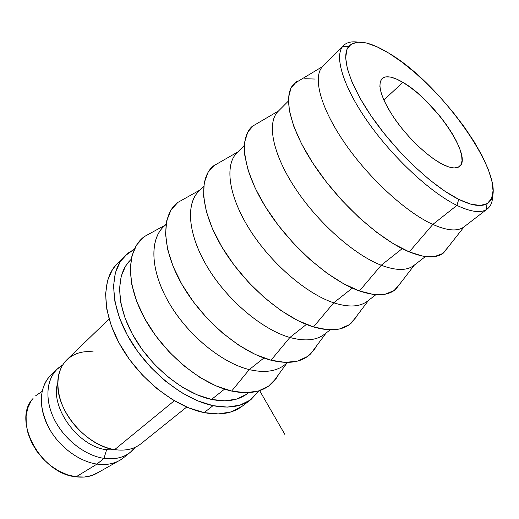 <?xml version="1.0" encoding="UTF-8"?>
<svg xmlns="http://www.w3.org/2000/svg" width="519" height="519" viewBox="0 0 519 519"><rect width="100%" height="100%" fill="white"/><g stroke="black" fill="none" stroke-linecap="round" stroke-linejoin="round"><path stroke-width="0.78" d="M456.915 205.388L458.757 199.361C433.793 187.061 398.203 154.078 374.076 120.116C349.877 86.122 340.574 56.642 348.567 46.606C355.781 39.009 369.249 41.222 388.978 53.243L401.693 61.923L414.863 72.55L428.084 84.753L440.975 98.149L453.158 112.364L464.297 126.967L474.035 141.557L482.073 155.687L488.094 168.909L491.83 180.755L493.05 190.765L491.584 198.492L487.341 203.513L480.341 205.472L470.714 204.129L458.757 199.361L444.906 191.226L429.758 179.976L414 166.074L398.417 150.16L383.788 133L370.832 115.471L360.18 98.435L352.278 82.696L347.412 68.962L345.66 57.758L346.964 49.441L351.104 44.219L357.766 42.117C350.889 41.144 345.849 42.616 342.637 46.535C334.119 56.941 343.552 87.633 368.685 123.068C393.746 158.47 430.9 192.783 456.915 205.388C430.459 192.581 392.5 157.276 367.452 121.323C342.319 85.324 333.808 54.878 343.52 45.536C346.77 42.376 351.519 41.235 357.753 42.117L366.583 43.058L377.131 46.853L388.978 53.243C444.731 85.687 514.595 188.138 487.017 203.708C481.139 207.1 471.719 205.647 458.757 199.361L456.915 205.388L432.827 224.435L456.915 205.388C470.422 211.836 480.231 213.238 486.342 209.605C490.624 206.912 492.719 202.099 492.622 195.163C492.713 201.463 490.98 206.024 487.438 208.852C481.502 213.393 471.33 212.239 456.915 205.388M402.88 82.359C433.709 99.57 473.159 156.874 459.523 166.443C456.143 169.11 450.252 168.279 441.851 163.959L448.546 166.871L454.067 167.968L458.232 167.254L460.911 164.808L462.046 160.773L461.644 155.356L459.756 148.778L456.493 141.304L451.991 133.208L446.424 124.774L439.995 116.282L425.405 100.232L417.73 93.206L410.133 87.179L402.88 82.359L396.224 78.94L390.411 77.078L385.682 76.883L382.244 78.414L380.265 81.665L379.882 86.55L381.147 92.927L384.054 100.569L388.517 109.165L394.369 118.364L401.369 127.771L409.219 136.958L417.561 145.521L426.028 153.073L434.241 159.307L441.851 163.959C427.416 156.388 407.642 137.529 394.57 118.65C381.167 98.312 377.008 84.947 382.075 78.564C386.052 75.3 392.987 76.565 402.88 82.359L383.813 100.037L402.88 82.359M343.52 45.536L322.753 66.445C312.457 76.39 320.041 107.031 344.402 142.576C368.672 178.088 406.163 212.427 432.827 224.435C406.176 212.433 368.711 178.127 344.434 142.628C320.08 107.102 312.464 76.455 322.721 66.477L294.286 83.527C282.342 94.705 289.226 127.901 314.702 165.937C340.075 203.941 380.297 240.057 409.264 251.903L432.827 224.435L409.264 251.903L422.998 256.178L434.26 256.665L442.694 253.557L448.228 246.979M300.767 79.641L294.286 83.527M288.382 101.049L278.113 111.39C266.656 122.536 272.371 153.481 295.103 188.04C317.745 222.567 354.211 254.874 381.225 265.241L402.212 248.646L381.225 265.241C354.01 254.797 317.206 222.061 294.604 187.275C271.911 152.456 266.636 121.589 278.625 110.891M259.344 122.205L252.195 126.396C238.526 138.262 243.022 171.64 266.772 208.917C290.419 246.162 329.909 280.669 359.42 290.958L381.225 265.241L359.42 290.958L373.401 294.429L385.098 294.221L394.122 290.536L400.798 282.719M244.345 145.385L236.859 152.93C224.442 165.074 228.555 196.176 249.84 229.774C271.035 263.36 306.515 293.845 333.73 302.804L352.323 288.097L333.73 302.804C306.08 293.715 269.951 262.367 248.873 228.243C227.705 194.093 224.532 163.096 238.026 151.84M221.1 161.545L213.393 165.963C198.219 178.367 200.581 211.836 222.742 248.406C244.799 284.944 283.569 318.03 313.489 326.944L333.73 302.804L313.489 326.944L327.638 329.727L339.673 328.929L349.177 324.758L355.911 317.55L356.955 315.708M203.708 186.308L198.615 191.433C185.406 204.408 188.144 235.542 208.132 268.232C228.042 300.91 262.562 329.76 289.874 337.48L306.372 324.433L289.874 337.48C261.907 329.597 226.44 299.482 206.77 265.968C187.002 232.441 185.718 201.391 200.529 189.707M185.692 198.024L177.511 202.605C161.02 215.411 161.454 248.899 182.163 284.808C202.76 320.69 240.81 352.505 271.022 360.218L289.874 337.48L271.022 360.218L285.281 362.405L297.569 361.094L307.462 356.514L314.689 349.008L316.318 346.244M166.08 224.202L163.063 227.231C149.206 240.881 150.757 271.962 169.583 303.784C188.332 335.585 221.937 362.956 249.256 369.599L263.918 358.006L249.256 369.599C221.062 362.775 186.25 333.762 167.877 300.825C149.407 267.882 149.822 236.833 165.782 224.831M286.722 363.306L272.793 382.522C263.444 391.916 249.73 394.764 231.649 391.067L216.079 385.922L199.925 377.41L183.96 365.843L168.967 351.733L155.681 335.754L144.762 318.692L136.705 301.39L131.826 284.678L130.25 269.303L131.917 255.899L136.62 244.962L144.01 236.807L152.813 231.935L144.237 236.638C126.584 249.736 125.28 283.179 144.639 318.471C163.881 353.737 201.223 384.417 231.649 391.067L249.256 369.599L231.649 391.067L245.961 392.734L258.443 390.989L268.647 386.065L276.283 378.319L278.541 374.595M131.138 259.377L129.938 260.59C115.536 274.804 116.068 305.756 133.844 336.74C151.542 367.712 184.277 393.739 211.531 399.435L224.571 389.12L211.531 399.435L224.805 400.837L236.469 399.13L246.11 394.518M124.463 256.295L116.924 263.97C101.4 279.443 101.737 312.782 120.745 346.011C139.669 379.233 174.864 406.883 204.155 412.611L213.024 405.663C183.707 399.701 148.278 371.721 129.101 338.284C109.833 304.835 109.243 271.45 124.651 256.107L134.272 249.276L127.849 253.24L120.311 261.531L115.426 272.553L113.538 285.969L114.868 301.286L119.474 317.875L127.252 334.989L137.898 351.804L150.919 367.504L165.691 381.309L181.475 392.572L197.505 400.791L213.024 405.663L204.155 412.611L218.473 413.935L231.059 411.904L242.321 406.124M109.081 318.964L66.932 359.699C55.948 370.19 54.703 391.105 65.031 410.944C75.326 430.776 96.034 446.742 114.66 449.61L174.306 400.739L114.66 449.61C87.056 446.243 57.168 411.911 57.778 384.307C57.272 362.586 73.393 349.268 93.297 351.947M106.596 449.765L108.465 448.215L106.596 449.765C78.084 446.554 49.655 407.065 57.784 382.62C49.655 407.065 78.084 446.554 106.596 449.765L103.975 458.361L106.596 449.765L117.099 449.928L106.596 449.765M62.63 365.058C48.222 373.122 43.408 394.278 52.659 415.797C61.819 437.322 83.942 455.494 103.975 458.361C85.408 455.663 64.881 439.937 54.774 420.28C44.634 400.616 46.042 379.765 57.09 369.204L62.63 365.058M121.005 459.587C114.368 463.83 106.363 465.329 96.988 464.09L103.975 458.361L96.988 464.09C79.057 461.56 59.309 446.937 49.033 428.188C38.919 407.636 38.808 390.749 48.689 377.527L50.661 375.419C39.567 386.026 38.049 406.831 48.066 426.378C58.05 445.925 78.46 461.495 96.988 464.09L76.111 476.818L96.988 464.09C107.608 465.452 116.386 463.389 123.34 457.901L130.321 452.302C123.392 457.771 114.615 459.789 103.975 458.361C117.716 460.042 128.096 456.363 135.128 447.333L130.321 452.302M118.066 461.255L98.247 472.472C92.058 476.403 84.681 477.856 76.111 476.818L67.483 474.801L58.861 471.038L50.615 465.673L43.109 458.913L36.667 451.056L31.575 442.441L28.045 433.456L26.216 424.484L26.125 415.907L27.754 408.07L30.991 401.271L33.054 398.482C11.794 419.903 40.638 473.977 76.111 476.818L84.383 477.039L91.96 475.488L98.558 472.264M41.585 391.728L35.675 395.77M115.426 449.72L114.66 449.61C125.326 451.128 134.103 449.169 140.986 443.739L186.697 407.039M117.099 263.782L112.539 269.426L107.569 280.481L105.584 293.903L106.797 309.188L111.28 325.718L118.922 342.735L129.432 359.44L142.336 375.003L156.998 388.673L172.697 399.786L188.663 407.863L204.155 412.611C219.985 415.557 232.681 413.416 242.243 406.182L250.949 399.552M259.007 390.813L251.014 399.507C241.53 406.675 228.866 408.732 213.024 405.663L227.341 407.097L239.895 405.157L250.229 400.084L259.007 390.813M130.087 260.434L125.624 266.013L121.18 276.283L119.513 288.746L120.817 302.934L125.131 318.27L132.345 334.067L142.187 349.579L154.201 364.059L167.819 376.807L182.377 387.219L197.181 394.862L211.531 399.435C226.433 402.394 238.331 400.486 247.232 393.694L248.588 392.649M287.215 362.625C278.658 371.098 266.007 373.427 249.256 369.599C264.184 373.077 275.933 371.552 284.496 365.019L287.883 362.418M178.062 202.176L171.004 210.007L166.722 220.75L165.548 234.095L167.676 249.568L173.151 266.526L181.819 284.211L193.34 301.779L207.172 318.348L222.645 333.107L238.974 345.33L255.361 354.483L271.022 360.218C288.603 364.481 301.844 362.34 310.738 353.789L326.133 332.977M326.432 332.575C318.329 340.23 306.145 341.859 289.874 337.48C304.789 341.547 316.324 340.477 324.479 334.255L330.201 329.85M214.632 164.99L207.983 172.431L204.201 182.909L203.597 196.15L206.367 211.674L212.518 228.866L221.866 246.947L234.05 265.047L248.478 282.258L264.45 297.718L281.155 310.673L297.763 320.541L313.489 326.944C330.525 331.829 343.228 330.441 351.603 322.799L368.574 300.326M368.717 300.138C361.133 306.904 349.469 307.793 333.73 302.804C348.586 307.546 359.836 306.995 367.484 301.156L375.912 294.675M254.005 124.943L247.855 131.904L244.663 142.05L244.734 155.123L248.238 170.667L255.16 188.073L265.28 206.556L278.19 225.214L293.28 243.113L309.785 259.344L326.866 273.111L343.682 283.789L359.42 290.958C375.853 296.518 387.959 295.953 395.738 289.278L414.402 265.053M414.441 265.008C407.454 270.827 396.38 270.905 381.225 265.241C395.958 270.762 406.844 270.834 413.883 265.456L425.431 256.568M315.195 79.05L304.75 78.719M296.531 81.704L290.977 88.081L288.486 97.799L289.349 110.625L293.702 126.143L301.507 143.731L312.503 162.609L326.237 181.864L342.034 200.509L359.109 217.591L376.58 232.272L393.564 243.859L409.264 251.903C425.029 258.209 436.46 258.546 443.563 252.915L464.051 226.855C457.739 231.643 447.333 230.838 432.827 224.435C447.359 230.851 457.777 231.643 464.083 226.822L487.438 208.852M342.637 46.535L348.567 46.606M252.195 126.396L278.573 110.923M213.393 165.963L237.825 151.957M177.511 202.605L200.087 189.954M144.237 236.638L165.048 225.233M50.654 375.425L57.09 369.204M486.342 209.605L487.017 203.708M259.63 390.612L284.866 434.448L259.623 390.612"/></g></svg>
